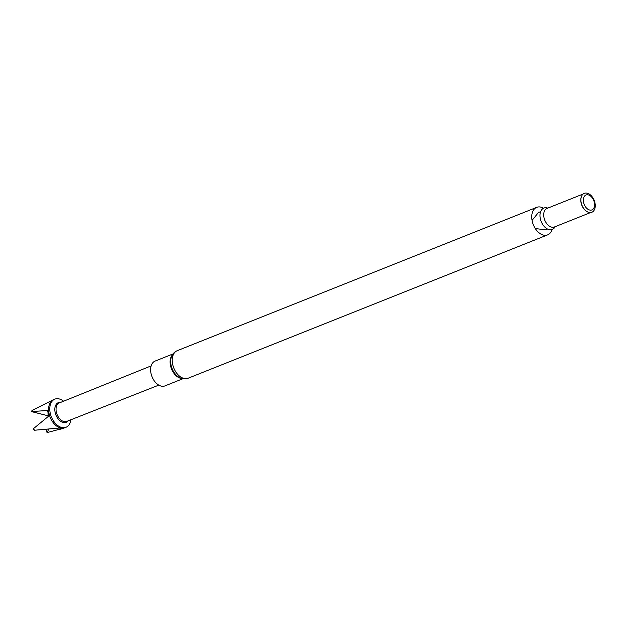 <?xml version="1.0" encoding="UTF-8"?>
<svg xmlns="http://www.w3.org/2000/svg" width="626" height="626" viewBox="0 0 626 626"><rect width="100%" height="100%" fill="white"/><g stroke="black" fill="none" stroke-linecap="round" stroke-linejoin="round"><path stroke-width="0.94" d="M552.038 229.539A14.805 9.57 -111.7 0 1 547.656 234.86A14.805 9.57 -111.7 0 1 531.865 219.178A14.805 9.57 -111.7 0 1 536.685 207.362A14.805 9.57 -111.7 0 1 543.532 208.208M555.184 226.675A11.495 7.434 -111.7 0 1 546.709 228.592A11.495 7.434 -111.7 0 1 540.074 217.261A11.495 7.434 -111.7 0 1 547.789 208.122M588.252 212.206A9.985 6.456 -111.7 0 1 588.135 212.159A9.985 6.456 -111.7 0 1 580.889 201.595A9.985 6.456 -111.7 0 1 581.679 195.977A9.985 6.456 -111.7 0 1 581.742 195.868M580.991 201.478A10.18 6.581 -111.7 0 1 581.797 195.75A10.18 6.581 -111.7 0 1 594.191 200.367A10.18 6.581 -111.7 0 1 588.377 212.245A10.18 6.581 -111.7 0 1 580.991 201.478M583.385 201.408A8.013 5.18 -111.7 0 1 590.96 196.384A8.013 5.18 -111.7 0 1 592.556 209.569A8.013 5.18 -111.7 0 1 583.385 201.408M173.011 353.94L155.084 361.092A13.342 8.631 68.3 0 0 152.008 376.688A13.342 8.631 68.3 0 0 164.967 385.89L182.902 378.738M158.793 385.123L66.732 421.408A9.961 6.44 -111.7 0 1 57.076 414.537A9.961 6.44 -111.7 0 1 59.353 402.909L151.132 365.897M60.753 402.346A10.595 6.847 68.3 0 0 54.908 411.086A10.595 6.847 68.3 0 0 60.401 421.11A10.595 6.847 68.3 0 0 68.132 420.86M63.578 401.211A15.134 9.789 68.3 0 0 54.83 399.145A15.134 9.789 68.3 0 0 51.348 416.83A15.134 9.789 68.3 0 0 66.043 427.261A15.134 9.789 68.3 0 0 70.965 419.741M54.83 399.145L53.656 399.615A15.134 9.789 68.3 0 0 53.288 399.771A15.134 9.789 68.3 0 0 50.174 417.292A15.134 9.789 68.3 0 0 64.494 427.863A15.134 9.789 68.3 0 0 64.869 427.722L66.043 427.261M53.288 399.771L32.184 410.382A13.795 8.921 68.3 0 0 31.347 411.564L47.631 410.5L48.648 416.141L33.421 428.685A13.795 8.921 68.3 0 0 34.587 430.234L58.781 428.074L62.811 428.372L47.13 432.589L46.324 431.345L46.981 429.639M31.347 411.564L47.991 415.766L31.472 411.556M33.421 428.685L33.35 429.037A13.373 8.647 68.3 0 0 33.89 429.765L34.587 430.234M47.983 413.676L48.327 416.118M48.492 429.491L47.247 432.574M48.327 416.407L48.319 416.008M536.685 207.362L177.181 350.709A14.805 9.57 68.3 0 0 172.361 362.532A14.805 9.57 68.3 0 0 188.152 378.214L547.656 234.86M590.592 212.558L554.448 226.964A9.985 6.456 -111.7 0 1 543.798 216.385A9.985 6.456 -111.7 0 1 547.054 208.411L583.197 193.997M177.181 350.709C174.341 351.875 172.361 354.12 171.25 357.462A13.741 8.889 68.3 0 0 179.2 377.4C182.299 379.059 185.288 379.325 188.152 378.214M172.416 354.84A13.342 8.631 68.3 0 0 171.508 368.91A13.342 8.631 68.3 0 0 181.853 378.503M540.559 211.776L538.532 212.394L532.053 220.415M535.308 228.576L545.841 229.812L547.429 228.999M60.37 429.209L64.494 427.863"/></g></svg>
